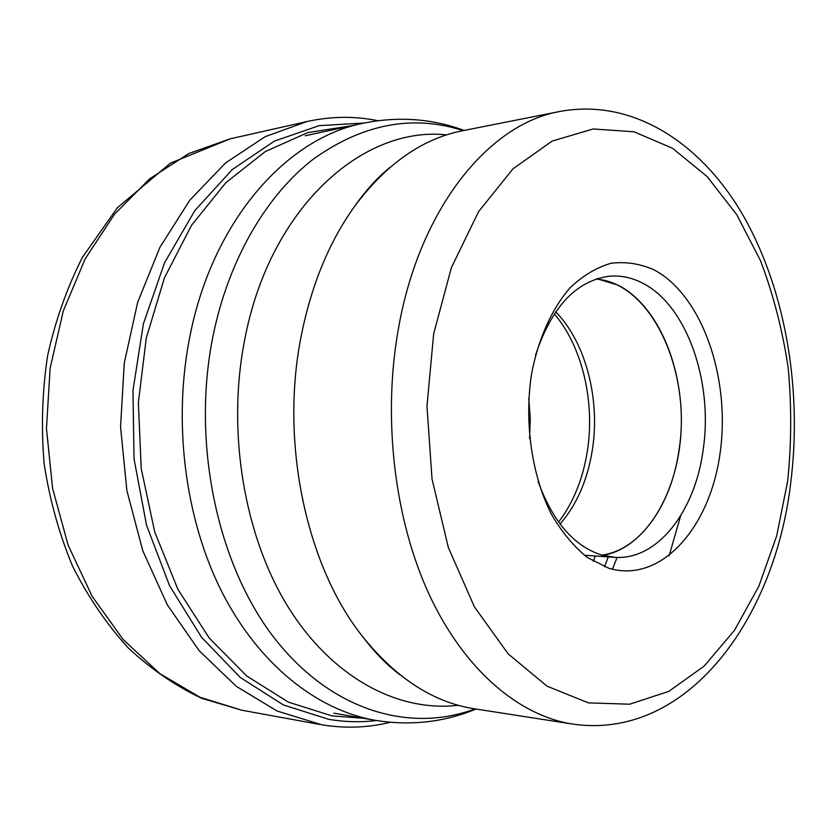 <?xml version="1.0" encoding="UTF-8"?>
<svg xmlns="http://www.w3.org/2000/svg" width="836" height="836" viewBox="0 0 836 836"><rect width="100%" height="100%" fill="white"/><g stroke="black" fill="none" stroke-linecap="round" stroke-linejoin="round"><path stroke-width="1.25" d="M377.956 120.697C354.746 115.985 331.119 116.256 307.084 121.513L265.221 136.634L225.521 162.978L189.824 200.159L159.989 247.174L137.679 302.277L124.251 363.148L120.562 426.914L126.863 490.481L142.778 550.736L167.336 604.888L199.093 650.627L236.274 686.314L277.029 710.997L321.86 724.812C345.268 728.595 368.091 727.759 390.328 722.294M301.221 335.915C311.347 285.275 328.976 242.315 354.109 207.025C385.929 164.117 422.107 138.682 462.642 130.719L559.942 111.449C489.321 123.634 419.776 207.641 398.563 327.869L398.511 328.13C382.292 417.833 394.414 519.47 429.296 594.804C464.419 670.085 518.947 715.71 572.535 724.06L474.524 708.803C433.696 702.512 396.504 678.581 362.949 637.011C306.488 566.599 279.705 442.683 301.221 335.915M680.598 515.937L669.124 555.815M531.424 374.685C538.091 339.228 551.729 308.902 570.048 287.835C582.932 275.577 596.653 267.384 611.189 263.246C625.83 261.501 640.115 263.695 654.045 269.85C702.459 295.505 730.727 378.635 720.099 453.07C710.098 527.652 660.983 583.883 608.848 568.261L587.509 557.612C573.904 546.681 561.813 532.135 551.248 513.973C531.8 475.141 524.235 422.859 531.424 374.685M535.51 355.248C551.457 307.199 575.941 280.875 608.963 276.277C620.364 275.222 631.42 277.427 642.121 282.881C686.868 304.973 713.516 382.282 703.107 450.186C695.019 511.402 657.535 560.36 614.742 557.351L600.624 554.738C573.412 545.521 552.575 521.1 538.102 481.463M584.312 555.24L614.742 557.351M602.693 555.344C645.235 548.489 677.923 493.439 681.079 431.219C684.465 369.01 658.371 305.568 618.044 285.149L597.008 278.775M596.131 279.057C651.829 283.362 691.738 372.072 678.989 450.134C671.454 504.839 640.073 550.088 601.805 555.094M560.068 524.036C576.746 504.735 587.489 480.157 592.296 450.29C600.457 399.587 585.911 342.655 555.71 311.807M554.31 313.866C582.389 346.721 595.232 402.001 587.29 451.471C582.849 479.195 573.287 502.718 558.584 522.04M241.928 710.245L199.982 697.255L159.833 673.628L123.279 639.676L92.148 596.35L68.124 545.187L52.584 488.349L46.461 428.44L50.118 368.331L63.306 310.898L85.209 258.794L114.532 214.215L149.665 178.799L188.811 153.542L230.182 138.828L170.408 163.156L117.312 207.809L82.356 257.457C66.984 287.835 55.406 320.554 47.621 355.603C42.208 391.447 41.058 427.593 44.172 464.022C49.711 499.991 59.22 534.12 72.69 566.421C88.208 597.123 106.736 624.304 128.253 647.952C151.138 669.239 175.654 686.042 201.831 698.353L241.928 710.245L319.477 724.394M364.224 123.028L319.164 125.651L274.448 141.085L232.22 169.583L194.809 210.63L164.525 262.817L143.405 323.804L132.976 390.412L134.042 458.87L146.54 525.227L169.572 585.754L201.518 637.262L240.256 677.463L283.425 704.967L328.694 719.315C344.84 722.043 360.776 722.44 376.503 720.527M363.42 718.27L331.913 715.877L288.378 702.125L246.766 676.042L209.209 638.025L177.869 589.275L154.691 531.853L141.221 468.547L138.358 402.733L146.29 337.995L164.441 277.824L191.559 225.26L225.866 182.666L265.325 151.535L307.794 132.6L351.245 125.818M305.234 135.756L363.096 123.268C286.936 138.097 213.222 219.983 190.232 334.724C172.509 420.968 184.819 518.424 221.697 591.574C258.836 664.651 317.157 710.234 375.364 720.339L333.877 713.16M475.026 708.886C409.807 733.412 330.575 710.934 273.675 637.157C216.963 563.558 191.308 441.847 213.138 335.435C228.918 258.742 266.893 194.736 313.824 158.756C363.158 123.791 412.932 114.407 463.144 130.615M446.581 134.899C362.949 125.682 270.08 207.297 244.875 338.852C226.41 431.219 244.112 536.294 288.399 607.427C332.916 678.56 398.688 712.324 458.306 705.281M787.627 481.327L787.658 481.128C791.535 443.383 791.692 405.512 788.139 367.516C782.496 330.011 773.29 294.408 760.52 260.707L736.809 214.789L707.193 176.615L672.52 148.275L633.991 131.785L593.173 128.963L552.053 141.127L513.001 168.83L478.589 211.602L451.398 267.635L433.665 333.815L426.977 406.087L432.013 478.903L448.295 547.371L474.42 606.894L508.204 653.898L547.078 686.189L588.387 702.867L629.675 704.205L668.842 691.372L704.205 666.052L734.51 630.281L758.879 586.172L776.707 535.834L787.627 481.327M529.585 438.586L530.264 418.491L528.76 398.438M593.309 561.353L595.159 556.212M608.221 556.975L604.553 566.787M612.422 569.253L617.114 557.445M307.084 121.513L230.182 138.828M363.096 123.268C398.072 116.141 431.742 118.534 464.105 130.426M354.109 207.025C365.551 190.681 377.464 177.504 389.858 167.503M572.535 724.06C687.056 740.811 774.554 619.246 790.584 483.95M559.942 111.449C634.66 97.613 704.079 145.412 745.189 219.074C786.342 293.572 802.246 391.697 790.689 483.135M475.997 709.032C444.156 722.252 410.612 726.014 375.364 720.339M400.287 675.039C387.496 665.55 375.05 652.874 362.949 637.011"/></g></svg>

